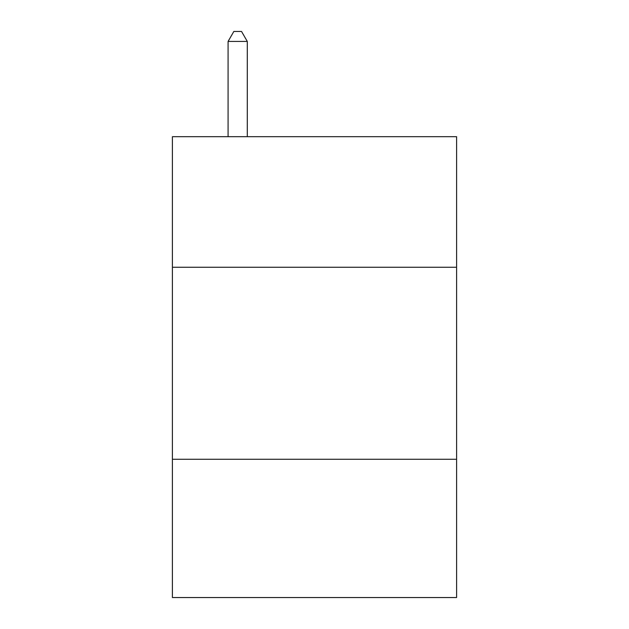 <?xml version="1.0" encoding="UTF-8"?>
<svg xmlns="http://www.w3.org/2000/svg" width="629" height="629" viewBox="0 0 629 629"><rect width="100%" height="100%" fill="white"/><g stroke="black" fill="none" stroke-linecap="round" stroke-linejoin="round"><path stroke-width="0.94" d="M456.599 267.262L456.599 136.682L172.401 136.682L172.401 267.262L456.599 267.262L456.599 597.55L172.401 597.55L172.401 267.262M456.599 459.288L172.401 459.288M247.291 136.682L247.291 41.435L228.083 41.435L228.083 136.682M228.083 41.435L233.846 31.45L241.528 31.45L247.291 41.435"/></g></svg>
